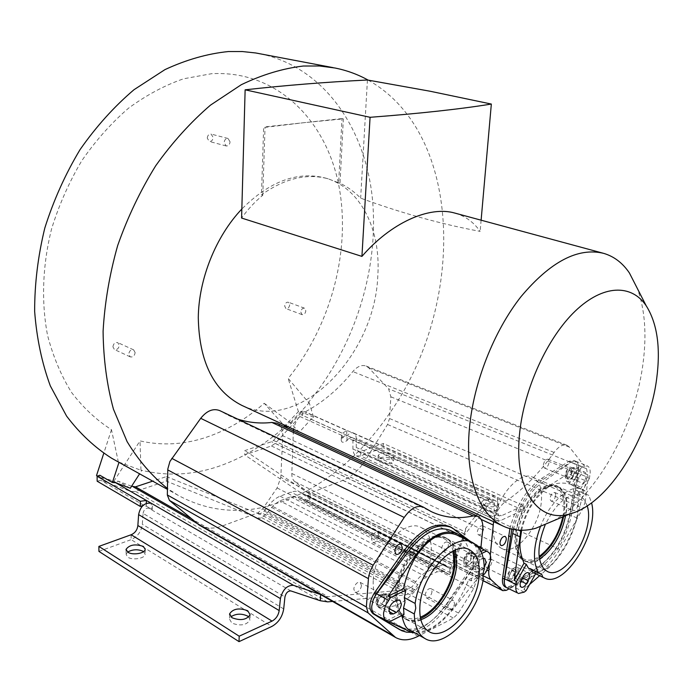 <?xml version="1.0" encoding="UTF-8"?>
<svg xmlns="http://www.w3.org/2000/svg" width="693" height="693" viewBox="0 0 693 693"><rect width="100%" height="100%" fill="white"/><g stroke="black" fill="none" stroke-linecap="round" stroke-linejoin="round"><path stroke-width="0.52" stroke-dasharray="3.46 2.6" d="M260.118 53.759C324.107 67.212 365.185 128.179 372.384 198.475C379.279 269.213 354.643 347.02 308.454 402.399L288.149 378.404C331.367 325.13 351.576 249.021 338.531 184.043C325.441 119.447 276.377 69.95 211.46 73.727L183.602 78.785C164.752 85.291 146.396 95.088 128.534 108.186C111.287 123.059 95.703 140.575 81.783 160.733C69.127 182.086 59.061 204.799 51.594 228.863C42.455 265.35 41.173 302.122 47.557 335.325C53.127 356.652 61.157 375.727 71.639 392.55C83.307 407.83 96.587 420.209 111.478 429.669L118.295 461.729L112.942 458.957M308.454 402.399L309.234 402.737L313.617 417.299L311.044 419.291L299.246 432.233L289.856 422.158C268.338 442.619 244.612 457.345 218.693 466.328C192.637 475.181 166.718 476.438 140.956 470.105L141.718 470.53L139.596 473.83M368.148 80.119C464.925 134.433 464.96 306.627 389.864 412.898C366.597 447.124 338.704 473.241 306.185 491.25L285.273 500.805L263.851 507.172C233.714 513.86 205.145 509.918 178.144 495.339L167.446 488.487M290.636 422.513L309.234 402.737M313.617 417.299L300.779 411.573L301.186 412.898L298.406 411.651L288.149 378.404M111.478 429.669L103.751 453.369M96.518 475.537L113.877 481.219L140.021 440.904C161.322 445.729 182.779 444.733 204.4 437.898C225.935 430.959 245.868 419.421 264.206 403.291L284.546 425.996L298.406 411.651M112.907 346.821C113.479 343.537 115.107 342.125 117.775 342.602L119.291 345.305C118.72 348.596 117.091 350 114.414 349.515L112.907 346.821M289.709 304.816C289.224 307.553 287.976 308.818 285.975 308.602L284.65 306.02C285.135 303.274 286.382 302.009 288.383 302.226L289.709 304.816M207.25 138.098C207.64 135.265 208.931 133.922 211.122 134.07L213.167 137.439C212.777 140.272 211.486 141.615 209.286 141.459L207.25 138.098M118.997 462.335L118.295 461.729M130.31 488.236L117.741 481.02L116.597 482.787L99.238 477.113L99.844 475.242M99.238 477.113L97.41 476.056M119.057 462.153L141.718 470.53M140.956 470.105L140.021 440.904M116.597 482.787L113.877 481.219M264.206 403.291L289.856 422.158M299.246 432.233L286.452 426.316L273.492 440.41L271.587 441.71L244.854 450.58L244.724 454.903L271.431 445.963L275.225 443.364L299.878 416.502L302.65 415.428L302.85 411.001L346.872 430.613L342.255 433.264L341.51 435.039C341.848 437.604 343.737 437.759 347.167 435.499C350.06 432.874 352.235 432.077 353.681 433.125C355.102 433.446 355.968 435.178 356.271 438.331L497.721 501.689L497.253 511.547L499.003 515.887L501.437 515.757L523.518 505.613L383.359 443.511L360.828 451.654L360.568 455.925L383.082 447.704L383.359 443.511M301.186 412.898L287.318 427.286L286.452 426.316M287.318 427.286L284.546 425.996M497.721 501.689L497.227 498.206L495.478 496.24C493.503 495.512 491.372 496.5 489.085 499.194L465.661 528.387L464.249 533.965L450.424 568.728L298.64 491.571L295.305 491.198L291.692 491.865L279.279 496.5L275.225 498.813L270.651 502.953L264.25 510.984L261.781 512.915L259.052 513.946L258.896 518.667L261.616 517.619L266.545 513.764L274.159 504.539L279.911 500.857L290.757 496.777L296.24 496.214L303.283 499.991L307.519 500.043L310.057 499.073L244.724 454.903M302.85 411.001L300.779 411.573M320.556 594.533L324.411 596.171L327.962 596.682L405.414 589.908L409.468 588.478L412.361 586.512L415.748 581.782C419.152 577.096 422.808 573.795 426.732 571.881L437.5 566.744C441.025 565.107 444.1 564.942 446.716 566.25L450.389 568.702L305.492 495.356M465.661 528.387L465.09 534.268L275.225 443.364M450.026 568.329L449.471 574.575L450.589 572.842L465.09 534.268M199.272 525.129C206.055 528.776 213.695 529.071 222.21 526.013L257.822 512.898L262.734 508.801L277.096 487.95L280.795 477.425L282.761 435.698L482.726 529.773M276.888 423.224C280.908 425.363 282.874 429.478 282.77 435.55L282.761 435.698M237.578 419.066L228.118 415.246L219.698 410.594M493.581 521.673C495.738 512.586 499.852 505.769 505.925 501.212C523.484 489.163 539.535 472.912 554.088 452.451C558.653 446.379 562.976 443.988 567.039 445.278L569.447 447.132L586.581 468.771L588.123 477.442L585.282 501.567L389.518 418.511L390.861 396.803L388.6 388.808L368.789 367.896L366.095 366.034C361.685 364.579 357.259 366.415 352.824 371.561C338.764 388.955 322.895 402.382 305.232 411.841C299.151 415.462 295.279 421.283 293.598 429.296M293.39 430.873L291.814 473.466C291.736 477.07 292.689 479.755 294.672 481.514L307.848 492.532L311.538 492.558L342.992 480.318C351.62 476.758 359.095 469.993 365.436 460.013L387.552 424.497L389.518 418.511M242.524 405.7C300.13 433.09 375.017 355.162 377.78 276.065C381.081 229.773 360.637 187.63 325.242 178.006C297.436 170.954 269.638 181.297 241.84 209.009M449.471 574.575L444.274 571.404L437.075 571.794L426.316 576.966L417.827 584.641L411.859 592.922L412.361 586.512M523.518 505.613L523.033 510.143L500.978 520.356L496.89 520.59C494.845 519.507 493.866 517.108 493.97 513.374L494.43 503.499L493.407 501.013L490.488 502.364L465.15 534.008M346.872 430.613L346.613 435.152L343.841 436.313L341.225 440.211C341.545 442.775 343.433 442.931 346.872 440.67L348.778 438.53L490.488 502.364M346.872 440.67L347.167 435.499L489.085 499.194M494.43 503.499L352.936 439.821L351.758 437.448L348.778 438.53M352.936 439.821L352.928 448.986C353.144 452.78 354.279 455.084 356.315 455.881L360.568 455.925L500.978 520.356M497.253 511.547L356.254 447.487L358.29 451.654L360.828 451.654L501.437 515.757M356.254 447.487L356.271 438.331M311.053 419.282L342.255 433.264L341.987 438.4M346.613 435.152L302.65 415.428M523.033 510.143L383.082 447.704M495.071 505.18L498.137 508.792C495.703 511.763 491.103 512.162 484.346 509.987L481.332 506.41C483.74 503.447 488.322 503.031 495.071 505.18M391.199 458.342L393.624 461.148C391.233 463.955 386.798 464.388 380.31 462.43L377.936 459.65C380.31 456.843 384.728 456.41 391.199 458.342M484.779 505.44C491.554 507.605 496.153 507.207 498.588 504.261L495.512 500.675C488.756 498.536 484.173 498.934 481.756 501.888L484.779 505.44M380.604 458.134C387.092 460.083 391.536 459.658 393.919 456.869L391.493 454.08C385.013 452.148 380.587 452.581 378.213 455.37L380.604 458.134M310.057 499.073L310.273 494.499L244.854 450.58M310.273 494.499L307.735 495.469L305.639 495.434M332.605 601.429L405.024 595.018L411.859 592.922M131.601 486.235L117.741 481.02M97.159 481.211L100.797 480.266L130.986 491.502L135.516 491.45L166.398 481.115L166.441 476.585L152.711 481.141M146.318 503.56L146.292 506.245L143.529 505.275M146.292 506.245L152.373 509.338L151.213 509.095L151.247 503.265M98.926 551.394L131.142 539.63C137.621 536.737 141.346 531.626 142.316 524.298L143.079 513.4L284.927 596.976M290.913 590.938L148.83 508.229C145.807 507.848 143.884 509.572 143.079 513.4M148.83 508.229L151.213 509.095M143.65 551.593L145.183 554.322C145.08 558.428 132.58 560.542 127.85 557.215L126.074 554.331L127.616 552.061M248.787 617.004L249.965 620.096C246.387 625.259 240.35 626.255 231.834 623.085L229.487 619.092L230.83 616.848M258.896 518.667L166.398 481.115M166.441 476.585L259.052 513.946M480.881 547.894L477.979 576.437L473.709 588.487L458.471 613.054L453.465 618.087L419.56 635.498M454.114 605.405L454.556 603.456L453.525 600.519C451.533 600.034 449.766 601.524 448.241 604.972L447.799 606.929L448.83 609.849C450.831 610.334 452.59 608.852 454.114 605.405M449.844 526.654L474.766 545.244C478.516 549.74 477.901 556.297 472.912 564.925L446.197 604.365C429.885 626.758 414.085 635.005 398.787 629.105M375.857 602.278C377.295 596.145 379.989 593.303 383.939 593.754L385.438 597.669C384 603.802 381.297 606.635 377.339 606.167L375.857 602.278M384.035 600.216L384.485 598.128L383.29 595.001C380.977 594.386 378.976 595.954 377.278 599.714L376.819 601.819L378.006 604.928C380.327 605.552 382.337 603.975 384.035 600.216M463.73 559.979C465.02 554.461 467.342 551.827 470.686 552.087L472.072 555.968C470.781 561.477 468.459 564.102 465.107 563.833L463.73 559.979M470.798 558.324L471.24 556.366L470.131 553.265C468.182 552.815 466.484 554.261 465.02 557.605L464.57 559.572L465.67 562.664C467.628 563.114 469.334 561.668 470.798 558.324M420.53 618.416C414.44 620.945 409.095 620.954 404.495 618.459C397.591 614.206 394.482 605.717 395.149 592.991C396.491 562.014 428.62 527.217 445.097 537.473C449.618 539.821 452.659 544.161 454.236 550.485M453.144 550.996C451.585 545.14 448.692 541.112 444.456 538.92C428.543 529.002 397.548 562.577 396.249 592.463C395.599 604.755 398.605 612.95 405.275 617.056C409.589 619.395 414.596 619.447 420.296 617.194M373.25 580.015C374.315 550.493 405.223 517.654 421.327 527.616C428.716 531.834 432.008 540.349 431.176 553.17C429.738 582.163 399.263 615.15 382.519 604.435C375.779 600.294 372.687 592.16 373.25 580.015M448.449 545.166L448.016 547.098C446.569 550.389 444.863 551.801 442.888 551.333L441.753 548.267L442.186 546.327C443.633 543.035 445.339 541.623 447.306 542.082L448.449 545.166M432.025 591.571L431.6 593.485C430.093 596.881 428.326 598.328 426.308 597.825L425.251 594.923L425.675 592.991C427.183 589.596 428.95 588.149 430.959 588.643L432.025 591.571M361.46 585.472L361.027 587.534C359.346 591.233 357.337 592.766 354.998 592.117L353.785 589.033L354.227 586.962C355.907 583.263 357.909 581.73 360.239 582.371L361.46 585.472M379.01 535.758L378.569 537.837C376.966 541.406 375.034 542.896 372.747 542.307L371.431 539.033L371.881 536.945C373.475 533.367 375.415 531.877 377.685 532.467L379.01 535.758M381.557 607.345L382.112 607.085C385.031 605.31 386.763 602.512 387.309 598.7L385.819 594.785L382.406 595.183C379.747 597.132 378.187 599.835 377.737 603.326L379.21 607.207L381.557 607.311L389.024 611.512M382.112 607.085L384.364 605.985C389.423 601.715 390.653 597.626 388.054 593.702L385.221 593.823L382.969 594.897M470.928 541.796L476.619 546.145C478.534 547.73 479.331 550.485 479.01 554.417C479.322 550.441 478.456 547.756 476.412 546.353L450.476 530.457M374.922 614.448L403.153 627.815C416.684 632.388 430.734 625.199 445.313 606.236L474.566 565.843L479.01 554.417L474.757 565.843L448.033 605.344C436.651 621.638 424.497 630.639 411.581 632.354M469.239 564.622L467.273 565.575L464.986 565.713C462.595 562.023 463.712 558.134 468.338 554.062L470.304 553.118C467.74 554.686 466.164 557.276 465.592 560.897L466.961 564.76L469.724 564.371L472.176 561.754L473.925 556.877L472.539 552.988L470.79 552.927M470.304 553.118L473.033 552.754C475.433 556.41 474.333 560.29 469.724 564.379L481.392 570.183L478.95 571.396L476.663 571.543L475.32 567.671C475.909 564.024 477.486 561.399 480.058 559.814L483.272 558.341M381.557 607.354L378.647 607.484C376.065 603.525 377.321 599.419 382.406 595.166M476.386 545.166L470.408 541.545M484.381 574.159L481.964 573.094L452.425 610.031C439.553 625.606 427.2 633.315 415.367 633.151M388.799 622.097L386.503 620.789L389.05 621.976M457.207 535.178C461.85 538.678 466.476 539.076 470.859 556.332L480.968 551.463M481.808 553.412L473.232 557.562L470.859 556.332M482.761 574.973L471.049 580.847L472.565 573.787L472.098 569.256L473.51 563.79L473.232 557.562M481.392 570.183L484.225 567.446M386.503 620.789L401.645 613.227L404.002 614.474M401.645 613.227L401.853 615.549M410.265 630.275C418.312 633.489 427.035 631.592 436.434 624.584C441.77 620.824 447.392 615.245 453.3 607.856C457.83 601.767 462.465 594.975 468.676 579.729L481.964 573.094M471.049 580.847L468.676 579.729M483.238 579.149L472.565 573.787M484.216 569.1L473.51 563.79M420.824 619.698C415.419 621.578 410.654 621.387 406.54 619.135C399.705 614.925 396.621 606.505 397.297 593.875C398.648 563.14 430.5 528.586 446.82 538.756C450.866 540.843 453.733 544.585 455.405 549.991M397.02 594.005C398.38 562.993 430.518 528.135 446.985 538.392C454.565 542.732 457.865 551.628 456.886 565.098C455.136 595.512 423.501 630.517 406.341 619.49C399.454 615.237 396.344 606.747 397.02 594.005M489.301 565.817L490.297 555.067M585.282 501.567L583.012 508.307L559.684 549.41C553.005 560.984 545.469 569.135 537.066 573.856L509.069 588.877M572.427 509.251L573.354 510.68C575.502 510.741 577.026 508.853 577.936 504.998L577.91 503.421L576.983 501.975C574.835 501.914 573.31 503.811 572.401 507.666L572.427 509.251M509.883 528.646C516.034 505.595 526.559 488.886 541.45 478.508L569.282 461.191L573.821 460.438C576.368 461.763 577.312 464.977 576.654 470.088L570.313 511.131C565.653 535.256 555.275 553.655 539.18 566.328L510.923 585.88L506.167 587.274L505.171 586.936M508.073 579.755C505.041 577.347 510.455 566.848 513.695 568.832L514.119 569.126C517.117 571.578 511.72 582.016 508.471 580.032L508.073 579.755M514.076 571.266L513.184 569.949C510.75 569.811 509.034 571.829 508.038 576.004L508.108 577.615L509 578.915C511.434 579.053 513.149 577.044 514.145 572.868L514.076 571.266M565.964 478.005C563.357 475.398 568.026 465.705 571.101 467.342L571.751 467.836C574.324 470.478 569.672 480.11 566.597 478.482L565.964 478.005M571.673 470.001L570.651 468.451C568.459 468.39 566.909 470.304 566.016 474.194L566.042 475.831L567.056 477.364C569.248 477.434 570.798 475.528 571.699 471.638L571.673 470.001M539.249 557.553C533.246 561.529 527.936 562.465 523.293 560.36L520.313 558.237C512.482 547.912 513.149 532.137 522.297 510.923C533.315 491.094 544.499 482.605 555.855 485.455L559.979 488.522C564.786 494.603 566.016 503.924 563.678 516.493M562.855 516.839L563.652 511.876C564.934 498.743 562.162 490.375 555.336 486.789C542.264 479.617 518.035 508.584 515.947 534.84C514.908 547.461 517.567 555.535 523.917 559.06C528.335 561.07 533.402 560.204 539.119 556.47M493.347 524.358C495.235 498.406 519.429 469.984 532.683 477.208C539.613 480.838 542.489 489.145 541.311 502.139C539.145 527.702 515.297 556.115 501.593 548.423C495.157 544.863 492.402 536.841 493.347 524.358M555.682 495.478C554.798 499.281 553.274 501.134 551.1 501.048L550.155 499.627L550.112 498.059C550.996 494.248 552.52 492.385 554.695 492.472L555.647 493.91L555.682 495.478M543.364 464.856C544.239 461.01 545.781 459.13 547.998 459.216L549.038 460.767L549.081 462.387C548.206 466.224 546.664 468.096 544.438 468.009L543.407 466.476L543.364 464.856M483.636 528.863C482.666 533.03 480.925 535.022 478.404 534.84L477.416 533.437L477.321 531.791C478.283 527.616 480.015 525.623 482.536 525.805L483.541 527.217L483.636 528.863M485.715 565.02C486.685 560.897 488.4 558.913 490.852 559.086L491.77 560.394L491.857 561.98C490.878 566.103 489.163 568.078 486.711 567.905L485.802 566.614L485.715 565.02M509.918 581.557C511.555 582.085 513.236 580.977 514.951 578.213L515.306 577.59C516.987 574.237 517.195 571.716 515.93 570.01L515.514 569.715C513.894 569.187 512.222 570.296 510.498 573.042L510.152 573.674C508.298 577.477 508.22 580.102 509.918 581.557L521.327 587.205M510.161 573.683C508.775 576.836 508.688 579.157 509.883 580.647L510.282 580.925C511.737 581.453 513.288 580.543 514.942 578.187M515.306 577.59L516.727 575.095C518.572 571.283 518.641 568.658 516.926 567.212C515.306 566.683 513.643 567.792 511.928 570.53L510.498 573.042M511.806 529.14C518.026 506.211 528.525 489.596 543.303 479.287L571.127 461.936L575.658 461.174L577.156 462.309L575.736 461.235L571.023 462.24L541.562 482.917C528.179 493.225 518.788 508.74 513.392 529.478M506.938 587.803L512.829 586.477L542.662 563.643C556.401 552.044 565.549 535.819 570.088 514.968L578.308 471.032C578.976 467.134 578.594 464.223 577.156 462.309C578.586 464.189 579.027 467.03 578.482 470.833L572.123 511.91C567.446 536.061 557.068 554.487 540.982 567.186L512.725 586.78L507.224 587.95M572.851 476.221L571.491 478.612C570.001 481.046 568.52 482.051 567.065 481.635C565.254 480.188 565.289 477.477 567.169 473.501L568.537 471.093C566.909 474.35 566.657 476.905 567.801 478.768L568.433 479.244C569.889 479.651 571.361 478.646 572.851 476.221L573.18 475.623C575.069 471.656 575.095 468.944 573.276 467.489L584.875 472.202C583.437 471.803 581.973 472.817 580.483 475.251L578.768 478.274C577.13 481.557 576.879 484.13 578.005 485.992L578.629 486.46C580.076 486.867 581.557 485.845 583.047 483.393L584.745 480.379C586.373 477.13 586.633 474.566 585.524 472.695L584.875 472.202M568.537 471.093L568.884 470.504C570.365 468.087 571.829 467.082 573.276 467.489M573.172 475.615C574.506 472.574 574.644 470.235 573.596 468.581L572.938 468.087L568.892 470.521M520.833 530.24C525.814 510.091 535.117 495.33 548.743 485.958L578.421 467.333L580.838 468.234L582.657 466.935L587.352 465.904L588.755 466.978C590.176 468.892 590.549 471.812 589.856 475.736L589.327 478.551L586.98 477.72L577.087 518.017C571.517 538.504 562.361 554.807 549.61 566.935L539.622 575.684M526.126 590.644L523.917 589.448L529.608 584.459M521.63 530.249C524.644 517.489 529.712 506.73 536.815 497.998C544.845 490.28 550.684 480.318 569.083 483.792L578.421 467.333M580.838 468.234L571.456 484.779L569.083 483.792M589.327 478.551L580.102 494.915L578.274 490.956L575.779 489.934L574.575 486.599L571.456 484.779M540.315 526.871C549.93 501.429 570.582 483.489 582.302 489.31L585.143 491.008L586.33 494.36L588.807 495.374L591.579 502.849M533.792 572.868L535.646 573.761M523.917 589.448L533.48 572.496L535.741 573.596M533.48 572.496C551.559 571.023 557.579 557.033 565.731 545.218C572.097 531.202 580.102 520.001 577.797 493.988L586.98 477.72M580.102 494.915L577.797 493.988M588.807 495.374L578.274 490.956M585.143 491.008L574.575 486.599M587.214 505.89L583.749 498.951L579.738 495.928C567.732 493.13 556.202 502.806 545.14 524.965M528.395 568.173L530.336 568.416L531.713 569.767M539.492 559.095C534.138 562.205 529.4 562.811 525.268 560.906L522.305 558.792C514.561 548.553 515.228 532.908 524.315 511.85C535.23 492.177 546.318 483.749 557.562 486.564L561.642 489.605C566.172 495.278 567.498 503.967 565.601 515.687M522.132 559.104C514.319 548.778 514.986 532.995 524.151 511.746C535.169 491.891 546.353 483.385 557.692 486.235L561.815 489.301C579.79 507.181 546.387 573.362 525.112 561.226L522.132 559.104M553.239 520.893C596.292 496.76 634.918 427.139 643.043 363.279C646.846 334.321 644.932 309.347 637.283 288.357M455.102 213.149C465.427 216.181 473.778 222.254 480.136 231.375C440.93 224.09 401.108 213.011 360.655 198.146C354.409 191.84 347.531 186.867 340.012 183.221L343.356 118.893L303.958 122.687L265.029 127.356L263.661 127.027L261.46 194.846L262.794 195.244C255.171 201.464 248.103 209.061 241.588 218.044M343.356 118.893L341.987 118.59L338.669 182.857L328.092 178.777C306.8 173.059 284.589 178.413 261.46 194.846M338.669 182.857L340.012 183.221M262.794 195.244L265.029 127.356M367.429 79.998L360.655 198.146M341.987 118.59L263.661 127.027M481.115 220.192L480.136 231.375M135.144 352.581L133.636 349.852C130.96 349.393 129.331 350.823 128.742 354.149L130.241 356.869C132.917 357.337 134.555 355.916 135.144 352.581M300.779 312.049L302.096 314.648C304.097 314.856 305.344 313.574 305.847 310.81L304.522 308.194C302.529 307.987 301.282 309.277 300.779 312.049M230.067 141.874L228.032 138.479C225.84 138.331 224.541 139.7 224.134 142.559L226.161 145.954C228.361 146.102 229.66 144.742 230.067 141.874M273.492 440.41L464.882 531.748M464.249 533.965L271.587 441.71M301.1 492.645L447.331 566.605M415.748 581.782L269.265 504.608M264.25 510.984L409.468 588.478M280.093 496.171L426.732 571.881M437.5 566.744L290.956 492.125M303.023 499.844L448.839 574.263M450.589 572.842L307.519 500.043M271.431 445.963L463.816 538.712M299.878 416.502L343.841 436.313M352.928 448.986L493.97 513.374M307.735 495.469L451.022 567.888M290.757 496.777L437.075 571.794M444.698 571.656L298.622 497.15M271.535 507.397L417.827 584.641M426.316 576.966L279.911 500.857M405.414 589.908L261.781 512.915M324.411 596.171L195.461 522.435M131.142 534.745L131.142 539.63L271.847 626.446M283.697 608.922L142.316 524.298M130.986 491.502L320.573 600.857M143.962 505.396L100.797 480.266M327.685 601.87L135.516 491.45M261.616 517.619L405.024 595.018M412.647 591.9L266.545 513.764M190.454 518.191L327.962 596.682M458.471 613.054L262.734 508.801M277.096 487.95L473.709 588.487M424.185 507.597L220.634 411.105M477.979 576.437L280.795 477.425M257.822 512.898L453.465 618.087M418.096 636.252L222.21 526.013M394.256 601.663L382.406 595.183M385.221 593.823L397.072 600.294M451.879 531.228L459.173 534.736M488.123 552.009L476.412 546.353M474.566 565.843L486.209 571.621M452.425 610.031L445.313 606.236M403.153 627.815L410.308 631.834M386.997 621.24L375.199 614.587M389.232 608.697L384.364 605.985M467.273 565.575L478.95 571.396M480.058 559.814L468.338 554.062M470.798 552.901L482.51 558.619M448.033 605.344L446.197 604.365M474.757 565.843L472.912 564.925M476.619 546.145L474.766 545.244M454.729 529.417L452.85 528.516M390.861 396.803L588.123 477.442M482.726 575.545L294.672 481.514M307.138 492.065L482.986 580.543M291.814 473.466L487.153 570.183M481.124 519.412L293.304 432.224M505.925 501.212L305.232 411.841M554.088 452.451L352.824 371.561M368.789 367.896L569.447 447.132M586.581 468.771L388.6 388.808M387.552 424.497L583.012 508.307M559.684 549.41L365.436 460.013M342.992 480.318L537.066 573.856M506.34 590.341L311.538 492.558M521.586 579.279L510.152 573.674M511.928 570.53L523.38 576.117M541.562 482.917L548.743 485.958M582.657 466.935L571.023 462.24M578.308 471.032L589.856 475.736M577.087 518.017L570.088 514.968M542.662 563.643L549.61 566.935M524.203 592.134L512.829 586.477M514.951 578.205L520.764 581.063M522.392 577.867L516.727 575.095M571.491 478.612L583.047 483.393M578.768 478.274L567.169 473.501M584.745 480.379L573.18 475.623M568.884 470.504L580.483 475.251M512.725 586.78L510.923 585.88M540.982 567.186L539.18 566.328M572.123 511.91L570.313 511.131M578.482 470.833L576.654 470.088M571.127 461.936L569.282 461.191M543.303 479.287L541.45 478.508M335.091 68.018L333.168 67.645M178.144 495.339L167.429 489.362M446.716 566.25L300.45 492.273M449.09 574.402L303.283 499.991M495.478 496.24L353.673 433.125M341.225 440.211L341.51 435.039M493.407 501.013L351.758 437.448M496.89 520.59L356.315 455.881M499.003 515.887L358.298 451.637M498.588 504.261L498.137 508.792M481.756 501.888L481.332 506.41M393.919 456.869L393.624 461.148M378.213 455.37L377.936 459.65M444.274 571.404L298.163 496.89M152.373 509.338L152.408 503.525M145.201 549.35L145.183 554.322M126.065 549.895L126.074 554.331M250.138 614.786L249.965 620.096M229.608 614.596L229.487 619.092M228.118 415.246L431.219 511.607M421.327 527.616L444.456 538.92M382.519 604.435L405.275 617.056M447.306 542.082L470.131 553.265M442.888 551.333L465.67 562.664M430.959 588.643L453.525 600.519M426.308 597.825L448.83 609.849M360.239 582.371L383.29 595.001M354.998 592.117L378.006 604.928M377.685 532.467L401.039 544.3M372.747 542.307L396.049 554.305M385.819 594.785L383.939 593.754M378.647 607.484L390.454 614.076M379.21 607.207L377.339 606.167M388.054 593.702L399.896 600.155M446.82 538.756L469.326 549.731M406.54 619.135L428.88 631.548M446.985 538.392L445.097 537.473M406.341 619.49L404.495 618.459M464.986 565.713L476.663 571.543M466.961 564.76L465.107 563.833M472.539 552.988L470.686 552.087M473.033 552.754L484.736 558.471M366.095 366.034L567.039 445.278M307.848 492.532L482.969 580.665M532.683 477.208L555.336 486.789M501.593 548.423L523.917 559.06M551.1 501.048L573.354 510.68M554.695 492.472L576.983 501.975M547.998 459.216L570.651 468.451M544.438 468.009L567.056 477.364M478.404 534.84L501.048 545.59M482.536 525.805L505.214 536.417M490.852 559.086L513.184 569.949M486.711 567.905L509 578.915M515.514 569.715L513.695 568.832M575.736 461.235L587.352 465.904M576.853 490.739L587.395 495.166M530.336 568.416L540.774 573.432M571.716 484.883L582.302 489.31M510.282 580.925L508.471 580.032M516.926 567.212L528.361 572.747M557.562 486.564L579.738 495.928M525.268 560.906L547.115 571.335M557.692 486.235L555.855 485.455M525.112 561.226L523.293 560.36M567.065 481.635L578.629 486.46M568.433 479.244L566.597 478.482M572.938 468.087L571.101 467.342M575.658 461.174L573.821 460.438M325.242 178.006L328.092 178.777M602.806 253.127L603.646 253.352M133.636 349.852L117.775 342.602M130.241 356.869L114.414 349.515M302.096 314.648L285.975 308.602M304.522 308.194L288.383 302.226M228.032 138.479L211.122 134.07M226.161 145.954L209.286 141.459"/><path stroke-width="1.04" d="M333.168 67.645L255.726 52.971L242.255 51.533L228.378 51.542C207.432 53.69 186.296 59.711 164.969 69.612L133.983 89.726C114.154 106.592 96.162 126.576 80.024 149.662C65.315 174.177 53.578 200.303 44.811 228.023C37.968 256.124 34.581 283.939 34.65 311.46C36.694 338.262 41.918 363.071 50.312 385.871L66.589 416.086C79.773 433.48 94.776 447.513 111.573 458.194L112.942 458.957M423.189 507.042L219.698 410.594C213.158 408.125 206.826 410.706 200.719 418.321L169.924 461.469L167.801 469.057L167.446 488.487C152.062 476.178 138.617 460.559 127.114 441.64L113.479 409.277C106.887 385.152 103.422 359.156 103.092 331.315C104.686 302.841 109.555 274.229 117.697 245.478C127.651 217.195 140.315 190.627 155.7 165.774C172.366 142.403 190.636 122.185 210.507 105.119L241.277 84.719C262.275 74.636 282.978 68.408 303.369 66.026L319.542 65.991L335.091 68.018C346.89 70.4 357.909 74.437 368.148 80.119M103.751 453.369L96.518 475.537L97.41 476.056M320.608 594.568L320.279 600.736L290.913 590.938C287.95 590.843 285.958 592.861 284.927 596.976L283.697 608.922C282.337 616.917 278.387 622.764 271.847 626.446L239.024 641.64L239.189 636.2L272.054 621.11C275.996 618.901 278.369 615.393 279.184 610.568L280.414 598.596L138.617 514.604C140.402 506.185 144.612 502.408 151.247 503.265L146.353 500.45L140.307 501.29L97.107 476.212L99.844 475.242L112.405 482.51L118.997 462.335M139.596 473.83L130.31 488.236L115.696 482.761L112.405 482.51M477.832 516.302L276.888 423.224L271.881 422.453C260.074 423.769 248.648 422.643 237.578 419.066M293.598 429.296L293.39 430.873M241.84 209.009C215.895 236.261 198.718 279.01 198.285 317.637C199.168 361.763 213.661 390.999 241.744 405.344L242.524 405.7M320.279 600.736L327.685 601.87L332.605 601.429M280.414 598.596C282.692 589.535 287.067 585.126 293.537 585.351L320.556 594.533M152.711 481.141L135.525 486.841L131.601 486.235M97.107 476.212L97.159 481.211L140.289 506.436L143.529 505.275M115.696 482.761L146.353 500.45L146.318 503.56M140.307 501.29L140.289 506.436M272.054 621.11L131.142 534.745C135.066 533.03 137.301 529.954 137.864 525.519L279.184 610.568M138.617 514.604L137.864 525.519M239.189 636.2L98.882 546.413L98.926 551.394L239.024 641.64M131.142 534.745L98.882 546.413M127.85 552.208C132.58 555.517 145.097 553.43 145.201 549.35L143.364 546.439C135.291 543.728 129.522 544.698 126.065 549.35L127.85 552.208M231.99 617.74C240.514 620.902 246.561 619.914 250.138 614.786L247.722 610.758C239.206 607.631 233.177 608.645 229.626 613.781L231.99 617.74M127.616 552.061C132.727 549.263 137.968 549.047 143.356 551.394L143.65 551.593M230.83 616.848C235.897 613.574 241.467 613.305 247.548 616.042L248.787 617.004M419.56 635.498L418.096 636.252C409.502 640.583 401.983 640.982 395.547 637.456L368.113 612.889L169.456 500.433L167.334 495.036L167.446 488.487M169.456 500.433L199.272 525.129M368.113 612.889L366.363 607.025L368.503 577.711L369.88 571.864L373.137 565.263L404.21 517.454C410.706 508.333 417.073 504.876 423.31 507.094L431.219 511.607C444.256 517.74 458.238 519.178 473.154 515.913L477.936 516.346C481.652 518.39 483.264 522.808 482.744 529.608L480.881 547.894M401.879 549.722L402.33 547.617L401.039 544.3C398.787 543.728 396.846 545.261 395.227 548.891L394.767 551.013L396.049 554.305C398.319 554.885 400.259 553.352 401.879 549.722M398.787 629.105L373.085 613.764C368.399 609.268 368.875 602.26 374.506 592.732L404.158 550.493C420.434 529.235 435.663 521.283 449.844 526.654L451.464 527.425M454.236 550.485L455.032 564.163C453.439 585.68 436.971 611.85 420.53 618.416M420.296 617.194C436.287 611.139 452.486 585.62 454.028 564.648L453.144 550.996M394.256 601.663L397.072 600.294L399.896 600.155L401.368 604.088C400.805 607.926 399.073 610.741 396.162 612.543L393.355 613.937L390.454 614.076L388.998 610.178C389.561 606.297 391.311 603.464 394.256 601.663M457.302 533.731L450.476 530.457C437.82 525.493 424.003 532.224 409.035 550.649L376.048 594.559L373.241 599.835L371.751 606.21L373.172 599.878L375.84 594.577L406.055 551.463C422.34 530.162 437.56 522.201 451.732 527.564L470.928 541.796M411.581 632.354L406.488 632.163L401.827 630.751L374.956 614.812C372.609 613.296 371.543 610.429 371.751 606.21C371.552 610.256 372.591 612.984 374.861 614.405L374.922 614.448M414.31 613.981L415.774 608.194L415.142 603.447C419.889 567.636 454.946 531.748 472.695 542.645C480.457 546.916 484.294 555.734 484.216 569.1L482.787 574.601L483.238 579.149C478.257 614.024 443.667 650.528 424.982 638.548C418.148 634.407 414.587 626.212 414.31 613.981L403.525 608.056L404.002 614.474L388.799 622.097L386.651 621.067C384.398 619.646 383.376 616.909 383.584 612.846L385.481 605.491L390.575 597.496L388.271 596.075L416.372 554.374C430.37 535.342 444.126 528.516 457.657 533.905L470.408 541.545M480.968 551.463L484.208 549.904L488.123 552.009C490.159 553.412 491.008 556.107 490.679 560.109L486.209 571.621L484.381 574.159L482.761 574.973M484.208 549.904L476.386 545.166M415.367 633.151L410.308 631.834L389.05 621.976M472.444 542.524L457.207 535.178C448.631 531.652 439.847 533.289 430.847 540.09C425.71 543.84 420.521 549.705 415.28 557.7C411.356 564.31 407.406 571.838 403.491 588.747L388.271 596.075M486.633 551.082L481.808 553.412M484.225 567.446L486.088 562.37L484.736 558.471L483.272 558.341M401.853 615.549C403.924 624.601 406.644 629.461 410.005 630.136L410.265 630.275M479.062 576.472C480.128 562.967 476.957 554.088 469.533 549.826C453.421 539.717 421.491 575.017 419.906 606.124C419.135 618.901 422.124 627.373 428.88 631.548C445.694 642.376 477.087 606.947 479.062 576.472M415.142 603.447L404.322 597.591L404.972 602.312L403.525 608.056M390.575 597.496L405.855 590.115L404.322 597.591M405.855 590.115L403.491 588.747M455.405 549.991L456.644 565.219C455.024 587.317 437.552 614.223 420.824 619.698M509.069 588.877L506.34 590.341L502.832 590.653L490.999 579.677C489.223 577.91 488.496 575.017 488.816 571.006L489.301 565.817M490.297 555.067L493.581 521.673M500.077 544.187L501.048 545.59C503.542 545.746 505.292 543.719 506.28 539.5L506.202 537.837L505.214 536.417C502.72 536.261 500.978 538.296 499.991 542.524L500.077 544.187M507.224 587.95L505.171 586.936C502.91 585.594 502.044 582.666 502.581 578.135L509.883 528.646M563.678 516.493C559.424 534.719 551.281 548.406 539.249 557.553M539.119 556.47C550.779 547.721 558.688 534.511 562.855 516.839M521.586 579.279L523.38 576.117C525.095 573.354 526.758 572.227 528.361 572.747L528.785 573.05C530.032 574.757 529.816 577.295 528.127 580.673L526.351 583.818C524.627 586.599 522.955 587.733 521.327 587.205L520.937 586.928C519.672 585.23 519.889 582.683 521.586 579.279M513.392 529.478L504.599 578.811C503.967 582.77 504.478 585.576 506.133 587.248C504.495 585.62 503.915 582.882 504.4 579.036L511.806 529.14M506.981 587.837L517.541 592.948C515.895 591.285 515.401 588.461 516.042 584.485L516.554 581.626L514.267 580.37L520.833 530.24M529.608 584.459L539.622 575.684M535.646 573.761L526.126 590.644L524.203 592.134L518.329 593.503M521.63 530.249C520.469 539.509 517.489 547.193 524.003 563.218L514.267 580.37M591.579 502.849C599.584 532.796 564.275 589.57 544.014 577.806L533.792 572.868M542.862 577.148L541.536 573.977L538.851 573.198C532.562 562.534 533.047 547.089 540.315 526.871M545.14 524.965C537.231 545.209 536.919 559.97 544.204 569.239L547.115 571.335C564.812 581.618 595.547 530.647 587.214 505.89M531.713 569.767L532.441 572.123M538.851 573.198L528.395 568.173L526.333 564.371L516.554 581.626M526.333 564.371L524.003 563.218M565.601 515.687C561.33 535.507 552.624 549.973 539.492 559.095M637.283 288.357L629.4 272.955C622.635 262.959 614.05 256.419 603.646 253.352C577.997 247.167 550.45 261.608 520.997 296.665C493.745 331.263 473.492 382.882 469.421 428.378C464.821 477.694 479.4 515.41 503.43 526.23C513.296 530.76 524.021 531.462 535.602 528.335L553.239 520.893M519.672 432.804C513.418 489.206 538.002 523.605 569.62 513.989C608.099 504.495 649.09 438.626 656.678 378.69C660.767 347.635 657.259 323.293 646.136 305.665C631.462 283.931 603.101 284.399 575.294 311.027C547.531 337.543 524.177 388.297 519.672 432.804M245.131 89.821L370.071 117.299C419.655 113.539 460.083 109.13 491.337 104.054L430.05 91.225L367.429 79.998C325.875 82.077 285.109 85.352 245.131 89.821L241.588 218.044L361.928 256.393C390.54 223.233 429.019 205.423 455.102 213.149L602.806 253.127M491.337 104.054L481.115 220.192M370.071 117.299L361.928 256.393M151.247 503.265L293.537 585.351M195.461 522.435L133.264 486.858M135.525 486.841L190.454 518.191M167.334 494.958L366.372 606.981M368.416 578.646L167.767 469.889M171.803 458.359L373.137 565.263M404.21 517.454L200.719 418.321M473.154 515.913L271.881 422.453M195.755 522.687L392.507 635.212M416.372 554.374L409.035 550.649M376.62 593.762L388.496 600.285M389.024 611.512L393.355 613.937M396.162 612.543L389.232 608.697M376.386 593.762L374.506 592.732M374.956 614.812L373.085 613.764M400.147 629.859L398.293 628.82M406.055 551.463L404.158 550.493M490.999 579.677L482.726 575.545M482.986 580.543L502.182 590.202M487.153 570.183L488.816 571.006M493.087 524.965L481.124 519.412M519.724 536.72L512.595 533.411M504.599 578.811L516.042 584.485M520.764 581.063L526.351 583.818M528.127 580.673L522.392 577.867M504.4 579.036L502.581 578.135M510.386 536.668L508.541 535.802M167.429 489.362L111.573 458.194M126.065 549.35L126.065 549.895M229.626 613.781L229.608 614.596M199.021 524.982L395.547 637.456M374.861 614.405L386.651 621.067M410.005 630.136L424.982 638.548M400.389 630.006L398.544 628.958M482.969 580.665L502.832 590.653M533.61 572.782L544.014 577.806M241.744 405.344L503.43 526.23M569.62 513.989L535.602 528.335M646.136 305.665L629.4 272.955"/></g></svg>
